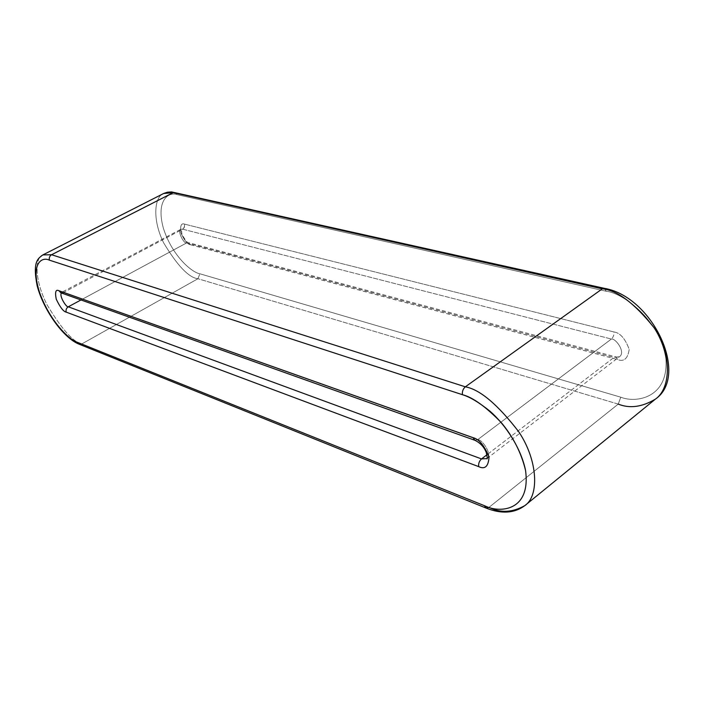 <?xml version="1.0" encoding="UTF-8"?>
<svg xmlns="http://www.w3.org/2000/svg" width="704" height="704" viewBox="0 0 704 704"><rect width="100%" height="100%" fill="white"/><g stroke="black" fill="none" stroke-linecap="round" stroke-linejoin="round"><path stroke-width="0.53" stroke-dasharray="3.52 2.64" d="M618.244 404.105L620.77 397.188L199.874 273.777C192.333 272.686 172.374 256.564 163.372 228.202C155.628 200.006 168.819 191.47 177.223 194.656L606.267 291.262C621.315 292.565 659.542 318.111 665.914 358.873C668.756 398.35 635.747 403.313 620.77 397.188L618.244 404.105L197.947 278.731L81.796 343.939L197.947 278.731C188.83 277.702 177.399 265.734 163.636 242.827C151.606 218.407 154.898 196.205 163.627 193.503C154.898 196.205 151.606 218.407 163.636 242.827C177.399 265.734 188.83 277.702 197.947 278.731L618.244 404.105L489.007 507.346L618.244 404.105C629.684 408.734 642.066 407.079 655.406 399.133M81.796 343.939C73.313 342.188 61.767 329.19 47.15 304.964C33.994 279.338 35.059 257.039 42.847 254.918C35.059 257.039 33.994 279.338 47.15 304.964C61.767 329.19 73.313 342.188 81.796 343.939L79.086 344.186L81.796 343.939L489.007 507.346L81.796 343.939M477.743 439.622L611.38 339.038C615.542 337.999 626.058 352.229 619.494 356.717L613.914 357.5L486.957 454.749L613.914 357.5L186.622 242.933L80.969 299.957L186.622 242.933C184.07 244.288 176.73 230.507 181.007 229.302L182.662 229.178L63.457 292.547L61.45 293.005L63.457 292.547L182.662 229.178L611.38 339.038L477.743 439.622L63.457 292.547L477.743 439.622L474.866 440.273L477.743 439.622C481.721 438.9 492.958 454.538 486.895 458.594L486.895 458.594C492.958 454.538 481.721 438.9 477.743 439.622M190.529 244.763L617.734 359.621C624.034 362.014 627.854 358.582 629.191 349.325C625.214 338.624 620.145 332.834 613.967 331.962L184.615 224.145C181.298 222.842 180.048 225.711 180.875 232.751C184.298 240.425 187.51 244.429 190.529 244.763C187.51 244.429 184.298 240.425 180.875 232.751C180.048 225.711 181.298 222.842 184.615 224.145L184.052 227.841L182.662 229.178L181.007 229.302C176.73 230.507 184.07 244.288 186.622 242.933L188.575 242.669L190.529 244.763L188.575 242.669L186.622 242.933L613.914 357.5L615.956 356.946L617.734 359.621L190.529 244.763M620.77 397.188C635.747 403.313 668.756 398.35 665.914 358.873C659.542 318.111 621.315 292.565 606.267 291.262L604.252 288.314L606.267 291.262L177.223 194.656L175.041 192.394L177.223 194.656C168.819 191.47 155.628 200.006 163.372 228.202C172.374 256.564 192.333 272.686 199.874 273.777L620.77 397.188M197.947 278.731L199.874 273.777L197.947 278.731M60.843 292.785L63.457 292.547M486.895 458.594L619.494 356.717C626.058 352.229 615.542 337.999 611.38 339.038L182.662 229.178L184.457 227.049L184.615 224.145L613.967 331.962C614.143 334.919 613.281 337.278 611.38 339.038C613.281 337.278 614.143 334.919 613.967 331.962C620.145 332.834 625.214 338.624 629.191 349.325C627.854 358.582 624.034 362.014 617.734 359.621L615.956 356.946L613.914 357.5L619.494 356.717C619.476 357.174 618.297 357.254 615.956 356.946L188.575 242.669C187.572 243.118 185.372 240.381 181.993 234.45L181.315 229.038L60.817 292.776M486.05 508.05L489.007 507.346C500.43 513.154 512.371 512.582 524.841 505.604"/><path stroke-width="1.06" d="M602.307 288.825L465.344 386.822C479.873 389.47 497.666 404.448 518.725 431.746C538.173 460.724 539.29 496.03 524.841 505.604C512.371 512.582 500.43 513.154 489.007 507.346L486.05 508.05L484.396 505.683C499.347 513.427 531.15 511.544 525.536 470.334C521.242 452.707 513.163 436.806 501.301 422.62C485.61 406.534 472.648 397.223 462.414 394.689L49.43 260.163C41.43 256.282 30.158 263.982 39.82 293.181C50.644 322.652 70.356 340.569 77.37 342.302L484.396 505.683L77.37 342.302C70.356 340.569 50.644 322.652 39.82 293.181C30.158 263.982 41.43 256.282 49.43 260.163C48.893 257.831 49.614 256.018 51.577 254.734L465.344 386.822L602.307 288.825L173.202 192.65L51.577 254.734L173.202 192.65L163.627 193.503L173.202 192.65L602.307 288.825C617.126 290.189 634.427 303.204 654.192 327.862C672.188 354.262 670.965 388.458 655.406 399.133C670.965 388.458 672.188 354.262 654.192 327.862C634.427 303.204 617.126 290.189 602.307 288.825L604.252 288.314L602.307 288.825M486.05 508.05C501.415 514.166 514.351 513.357 524.841 505.604C539.29 496.03 538.173 460.724 518.725 431.746C497.666 404.448 479.873 389.47 465.344 386.822C463.047 388.846 462.07 391.468 462.414 394.689C462.07 391.468 463.047 388.846 465.344 386.822L51.577 254.734C49.614 256.018 48.893 257.831 49.43 260.163L462.414 394.689C469.911 396.942 479.169 402.503 490.178 411.365C505.023 424.362 520.934 447.709 525.536 470.334C531.15 511.544 499.347 513.427 484.396 505.683L486.05 508.05L79.086 344.186L77.37 342.302L79.086 344.186C63.166 337.85 43.393 309.804 37.154 285.754C32.243 260.7 38.474 258.403 42.847 254.918L51.577 254.734L42.847 254.918L163.627 193.503L167.376 192.21L171.53 191.91L604.252 288.314C652.406 296.358 689.858 375.311 655.406 399.133C642.066 407.079 629.684 408.734 618.244 404.105M486.957 454.749L481.518 458.92L486.886 458.603L481.518 458.92L486.957 454.749M80.969 299.957L68.288 306.803L481.518 458.92C479.292 460.979 478.342 463.54 478.667 466.611L66.185 312.127C63.395 311.555 60.078 307.234 56.241 299.174C54.85 291.966 55.73 289.15 58.898 290.726L472.947 437.624C479.01 439.094 484.37 445.562 489.034 457.019C488.418 466.479 484.959 469.674 478.667 466.611C484.959 469.674 488.418 466.479 489.034 457.019C484.37 445.562 479.01 439.094 472.947 437.624L58.898 290.726L60.843 292.785L58.898 290.726C55.73 289.15 54.85 291.966 56.241 299.174C60.078 307.234 63.395 311.555 66.185 312.127C65.674 309.883 66.378 308.106 68.288 306.803L80.969 299.957M61.45 293.005C58.898 295.856 66.528 307.806 68.288 306.803C66.528 307.806 58.898 295.856 61.45 293.005M486.895 458.594L486.878 458.603C487.546 459.659 487.344 457.644 486.279 452.549C484.114 447.022 480.313 442.93 474.866 440.273L472.947 437.624L474.866 440.273L60.817 292.776M63.457 292.547L60.843 292.785M68.288 306.803C66.378 308.106 65.674 309.883 66.185 312.127L478.667 466.611C478.342 463.54 479.292 460.979 481.518 458.92L68.288 306.803M524.841 505.604L655.406 399.133"/></g></svg>
